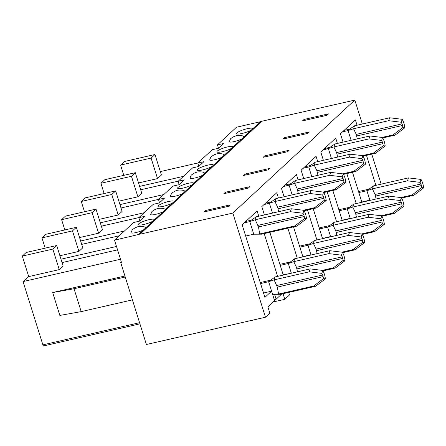<?xml version="1.0" encoding="UTF-8"?>
<svg xmlns="http://www.w3.org/2000/svg" width="446" height="446" viewBox="0 0 446 446"><rect width="100%" height="100%" fill="white"/><g stroke="black" fill="none" stroke-linecap="round" stroke-linejoin="round"><path stroke-width="0.67" d="M421.057 179.431L420.093 182.358L407.493 180.82L408.458 177.893L421.057 179.431L421.849 181.082A7.582 2.804 -102.9 0 1 423.332 185.815L423.7 187.861L413.899 195.253L401.612 198.069M408.458 177.893L373.352 185.937L366.913 190.698L372.388 188.864L375.092 194.501L376.112 199M369.5 200.516L369.957 200.41L366.913 190.698L358.84 192.549M358.528 191.54L368.463 189.266M420.093 182.358L420.885 184.008A2.525 0.937 -102.9 0 1 421.381 185.586L421.749 187.632L423.7 187.861M421.749 187.632L411.942 195.025L400.859 197.567M413.899 195.253L411.942 195.025M407.493 180.82L372.388 188.864L373.352 185.937M402.22 119.311L401.249 122.237L388.656 120.699L389.62 117.772L402.22 119.311L403.011 120.961A7.582 2.804 -102.9 0 1 404.494 125.694L404.857 127.74L395.056 135.132L382.768 137.948M351.119 140.289L348.075 130.578L349.619 129.145L344.072 130.416M342.522 131.849L348.075 130.578L353.544 128.743L356.254 134.38L357.268 138.879M401.249 122.237L402.047 123.888A2.525 0.937 -102.9 0 1 402.537 125.465L402.905 127.511L404.857 127.74M402.905 127.511L393.104 134.904L382.016 137.446M395.056 135.132L393.104 134.904M389.62 117.772L354.509 125.817L353.544 128.743L388.656 120.699M354.509 125.817L349.619 129.145M401.4 197.634L400.436 200.561L387.836 199.022L388.8 196.095L401.4 197.634L402.197 199.284A7.582 2.804 -102.9 0 1 403.68 204.017L404.043 206.063L394.242 213.45L381.954 216.265M388.8 196.095L353.695 204.14L347.261 208.895L352.73 207.067L355.44 212.703L356.454 217.202M349.848 218.718L350.305 218.612L347.261 208.895L339.189 210.746M338.871 209.743L348.805 207.462M400.436 200.561L401.233 202.211A2.525 0.937 -102.9 0 1 401.723 203.789L402.091 205.835L404.043 206.063M402.091 205.835L392.29 213.227L381.202 215.764M394.242 213.45L392.29 213.227M387.836 199.022L352.73 207.067L353.695 204.14M382.562 137.507L381.598 140.44L368.998 138.901L369.963 135.974L382.562 137.507L383.354 139.163A7.582 2.804 -102.9 0 1 384.837 143.896L385.205 145.942L375.404 153.329L363.116 156.145M331.462 158.492L328.418 148.774L329.968 147.342L324.415 148.613M322.871 150.046L333.892 146.946L336.596 152.582L337.616 157.081M381.598 140.44L382.389 142.09A2.525 0.937 -102.9 0 1 382.885 143.668L383.248 145.714L385.205 145.942M383.248 145.714L373.447 153.106L362.364 155.643M375.404 153.329L373.447 153.106M369.963 135.974L334.857 144.019L333.892 146.946L368.998 138.901M334.857 144.019L329.968 147.342M381.748 215.831L380.784 218.763L368.184 217.224L369.149 214.292L381.748 215.831L382.54 217.481A7.582 2.804 -102.9 0 1 384.023 222.214L384.391 224.266L374.59 231.652L362.303 234.468M369.149 214.292L334.043 222.337L327.604 227.098L333.078 225.269L335.782 230.905L336.802 235.404M322.497 238.415L330.57 236.564L327.604 227.098L319.531 228.949M319.213 227.939L329.154 225.665M380.784 218.763L381.575 220.413A2.525 0.937 -102.9 0 1 382.071 221.991L382.434 224.037L384.391 224.266M382.434 224.037L372.633 231.424L361.55 233.966M374.59 231.652L372.633 231.424M368.184 217.224L333.078 225.269L334.043 222.337M362.905 155.71L361.94 158.642L349.341 157.103L350.305 154.171L362.905 155.71L363.702 157.36A7.582 2.804 -102.9 0 1 365.185 162.093L365.547 164.139L355.746 171.532L343.459 174.347M311.81 176.694L308.766 166.977L310.31 165.544L304.763 166.815M303.213 168.248L308.766 166.977L314.235 165.148L316.944 170.785L317.959 175.284M361.94 158.642L362.737 160.292A2.525 0.937 -102.9 0 1 363.228 161.87L363.596 163.916L365.547 164.139M363.596 163.916L353.795 171.303L342.706 173.845M355.746 171.532L353.795 171.303M350.305 154.171L315.199 162.216L314.235 165.148L349.341 157.103M315.199 162.216L310.31 165.544M362.091 234.033L361.126 236.96L348.527 235.427L349.491 232.494L362.091 234.033L362.882 235.683A7.582 2.804 -102.9 0 1 364.371 240.416L364.733 242.462L354.932 249.855L342.645 252.67M349.491 232.494L314.385 240.539L307.952 245.3L313.421 243.471L316.13 249.108L317.145 253.607M310.539 255.118L310.996 255.012L307.952 245.3L299.874 247.151M299.561 246.142L309.496 243.867M361.126 236.96L361.918 238.61A2.525 0.937 -102.9 0 1 362.414 240.188L362.782 242.239L364.733 242.462M362.782 242.239L352.981 249.626L341.892 252.168M354.932 249.855L352.981 249.626M348.527 235.427L313.421 243.471L314.385 240.539M343.253 173.912L342.288 176.839L329.689 175.306L330.653 172.373L343.253 173.912L344.044 175.562A7.582 2.804 -102.9 0 1 345.527 180.295L345.895 182.342L336.089 189.734L323.807 192.549M292.152 194.891L289.108 185.179L290.658 183.746L285.106 185.018M283.556 186.45L289.108 185.179L294.577 183.351L297.287 188.987L298.302 193.486M342.288 176.839L343.08 178.489A2.525 0.937 -102.9 0 1 343.576 180.067L343.938 182.119L345.895 182.342M343.938 182.119L334.138 189.505L323.049 192.048M336.089 189.734L334.138 189.505M330.653 172.373L295.542 180.418L294.577 183.351L329.689 175.306M295.542 180.418L290.658 183.746M342.439 252.235L341.474 255.162L328.875 253.623L329.839 250.697L342.439 252.235L343.23 253.885A7.582 2.804 -102.9 0 1 344.713 258.619L345.081 260.665L335.275 268.052L322.988 270.867M329.839 250.697L294.728 258.741L288.294 263.502L293.763 261.668L296.473 267.305L297.488 271.804M283.188 274.82L291.338 273.214L288.294 263.502L280.222 265.348M279.904 264.344L289.839 262.064M341.474 255.162L342.266 256.812A2.525 0.937 -102.9 0 1 342.762 258.39L343.125 260.436L345.081 260.665M343.125 260.436L333.324 267.829L322.235 270.365M335.275 268.052L333.324 267.829M328.875 253.623L293.763 261.668L294.728 258.741M323.595 192.115L322.631 195.041L310.031 193.503L310.996 190.576L323.595 192.115L324.387 193.765A7.582 2.804 -102.9 0 1 325.87 198.498L326.238 200.544L316.437 207.931L304.15 210.746M272.495 213.093L269.451 203.376L271.001 201.943L265.448 203.22M263.904 204.653L274.926 201.547L277.629 207.184L278.65 211.683M322.631 195.041L323.422 196.692A2.525 0.937 -102.9 0 1 323.919 198.269L324.287 200.315L326.238 200.544M324.287 200.315L314.48 207.708L303.397 210.244M316.437 207.931L314.48 207.708M310.996 190.576L275.89 198.621L274.926 201.547L310.031 193.503M275.89 198.621L271.001 201.943M322.781 270.432L321.817 273.365L309.217 271.826L310.182 268.899L322.781 270.432L323.573 272.082A7.582 2.804 -102.9 0 1 325.056 276.821L325.424 278.867L315.623 286.254L280.512 294.299L272.595 294.327L268.637 281.699L275.076 276.944L274.112 279.871L277.312 287.085L278.56 294.07L313.666 286.025L323.467 278.639L325.424 278.867M309.217 271.826L274.112 279.871L268.637 281.699L260.564 283.55M260.252 282.547L270.187 280.266M315.623 286.254L313.666 286.025M321.817 273.365L322.609 275.015A2.525 0.937 -102.9 0 1 323.105 276.592L323.467 278.639M303.938 210.311L302.973 213.244L290.374 211.705L291.338 208.778L303.938 210.311L304.735 211.962A7.582 2.804 -102.9 0 1 306.218 216.7L306.58 218.746L296.78 226.133L261.674 234.178L253.752 234.206L249.799 221.578L251.343 220.146L245.796 221.417M244.246 222.849L249.799 221.578L255.268 219.75L258.474 226.964L259.717 233.949L294.828 225.905L304.629 218.518L306.58 218.746M245.679 236.051L253.752 234.206M310.182 268.899L275.076 276.944M296.78 226.133L294.828 225.905M291.338 208.778L256.233 216.823L255.268 219.75L290.374 211.705M302.973 213.244L303.771 214.894A2.525 0.937 -102.9 0 1 304.261 216.472L304.629 218.518M256.233 216.823L251.343 220.146M143.512 229.907A7.582 1.466 162.6 0 1 135.774 232.611A7.582 1.466 162.6 0 1 131.035 232.689L132.284 229.735C134.541 228.079 136.186 227.181 137.217 227.042C137.892 226.167 146.199 226.061 145.507 228.157M153.207 220.926A8.429 1.628 162.6 0 1 144.387 224.344A8.429 1.628 162.6 0 1 138.293 224.628A8.429 1.628 162.6 0 1 148.914 219.716A8.429 1.628 162.6 0 1 154.377 219.583A8.429 1.628 162.6 0 1 154.349 219.872M206.091 211.471L205.773 210.462L230.197 204.865L228.647 206.297L204.229 211.895L205.773 210.462M274.257 299.628L276.119 299.205L281.71 294.025M265.459 317.217L146.4 344.502L120.688 262.443L121.446 262.27L114.527 240.177L138.896 234.423A0.334 0.307 47.2 0 1 139.102 234.038L139.258 234.005A0.334 0.307 47.2 0 1 139.659 234.25L232.823 213.071L265.459 317.217L269.847 313.159L267.868 306.848L274.574 300.637L271.603 291.171L264.902 297.376L242.15 224.79L257.113 210.936L258.775 216.238M283.054 293.719L284.804 299.305L273.119 301.981M271.603 291.171L263.53 293.016M264.21 233.598L277.613 276.358M26.169 252.497L56.698 245.506L52.829 249.085L22.3 256.082L26.169 252.497M22.3 256.082L28.728 276.598L59.257 269.601L52.829 249.085M56.698 245.506L63.126 266.017L59.257 269.601M28.667 276.392L23.058 281.582L42.888 344.858A1.516 0.563 77.1 0 0 43.691 345.906A1.516 0.563 77.1 0 0 43.797 345.851M52.673 292.554L74.025 288.74L81.194 311.62L59.842 315.433L52.673 292.554L124.93 275.996M23.058 281.582L120.504 259.254M62.05 262.582L117.56 249.86M139.854 220.976L138.823 217.681L144.928 216.282L139.721 221.105L133.61 222.504L114.527 240.177M163.164 211.705A7.582 1.466 162.6 0 1 155.431 214.415A7.582 1.466 162.6 0 1 150.687 214.493L151.935 211.538C154.193 209.882 155.838 208.984 156.869 208.845C157.544 207.97 165.851 207.864 165.159 209.955M182.821 193.508A7.582 1.466 162.6 0 1 175.083 196.212A7.582 1.466 162.6 0 1 170.344 196.29L171.593 193.335C173.851 191.68 175.495 190.782 176.527 190.643C177.201 189.767 185.508 189.661 184.817 191.752M192.521 184.527A8.429 1.628 162.6 0 1 183.696 187.939A8.429 1.628 162.6 0 1 177.603 188.223A8.429 1.628 162.6 0 1 188.223 183.317A8.429 1.628 162.6 0 1 193.687 183.183A8.429 1.628 162.6 0 1 193.659 183.473M245.4 175.066L245.083 174.063L269.507 168.465L267.957 169.898L243.538 175.495L245.083 174.063M310.918 254.766L302.845 256.617M284.08 196.742L281.459 188.39L296.423 174.537L298.084 179.838M307.528 209.971L316.928 239.959M302.923 256.863L293.524 226.88M65.478 216.098L96.007 209.102L92.138 212.686L61.609 219.683L65.478 216.098M61.609 219.683L64.826 229.946M92.138 212.686L98.566 233.202L79.566 237.556M96.007 209.102L102.435 229.618L98.566 233.202M159.512 202.774L158.481 199.479L164.585 198.08L159.373 202.902L153.268 204.301L138.823 217.681M80.642 240.991L124.501 230.944M101.359 226.178L138.946 217.564M179.169 184.577L178.132 181.277L184.237 179.877L179.03 184.705L172.925 186.105L158.481 199.479M202.473 175.306A7.582 1.466 162.6 0 1 194.74 178.01A7.582 1.466 162.6 0 1 189.996 178.088L191.245 175.133C193.503 173.477 195.147 172.58 196.179 172.44C196.853 171.565 205.166 171.459 204.474 173.555M222.13 157.103A7.582 1.466 162.6 0 1 214.398 159.807A7.582 1.466 162.6 0 1 209.653 159.891L210.902 156.931C213.16 155.28 214.805 154.383 215.836 154.238C216.511 153.363 224.817 153.262 224.126 155.353M231.831 148.122A8.429 1.628 162.6 0 1 223.011 151.54A8.429 1.628 162.6 0 1 216.912 151.824A8.429 1.628 162.6 0 1 227.532 146.912A8.429 1.628 162.6 0 1 232.996 146.784A8.429 1.628 162.6 0 1 232.968 147.069M284.71 138.667L284.397 137.658L308.816 132.061L307.272 133.493L282.848 139.091L284.397 137.658M350.227 218.367L342.154 220.213M323.389 160.343L320.774 151.986L335.732 138.137L337.393 143.434M346.837 173.572L356.237 203.554M342.233 220.463L332.833 190.475M104.788 179.699L135.316 172.702L131.447 176.287L100.919 183.278L104.788 179.699M100.919 183.278L104.135 193.542M131.447 176.287L137.875 196.797L118.876 201.152M135.316 172.702L141.744 193.213L137.875 196.797M198.821 166.375L197.79 163.074L203.894 161.675L198.682 166.503L192.577 167.902L178.132 181.277M119.952 204.591L163.81 194.54M241.788 138.907A7.582 1.466 162.6 0 1 234.05 141.611A7.582 1.466 162.6 0 1 229.311 141.689L230.56 138.734C232.818 137.078 234.462 136.181 235.494 136.041C236.168 135.166 244.475 135.06 243.784 137.151M260.904 121.256A0.334 0.307 47.2 0 1 261.111 121.061L261.267 121.028A0.334 0.307 47.2 0 1 261.668 121.273L354.826 100.094L232.823 213.071M172.864 202.724A8.429 1.628 162.6 0 1 164.044 206.141A8.429 1.628 162.6 0 1 157.951 206.426A8.429 1.628 162.6 0 1 168.571 201.514A8.429 1.628 162.6 0 1 174.029 201.386A8.429 1.628 162.6 0 1 174.001 201.67M212.173 166.325A8.429 1.628 162.6 0 1 203.354 169.742A8.429 1.628 162.6 0 1 197.26 170.021A8.429 1.628 162.6 0 1 207.881 165.115A8.429 1.628 162.6 0 1 213.344 164.981A8.429 1.628 162.6 0 1 213.311 165.271M251.483 129.925A8.429 1.628 162.6 0 1 242.663 133.337A8.429 1.628 162.6 0 1 236.57 133.622A8.429 1.628 162.6 0 1 247.19 128.71A8.429 1.628 162.6 0 1 252.653 128.582A8.429 1.628 162.6 0 1 252.626 128.866M197.79 163.074L212.235 149.7L218.339 148.301L223.552 143.478L217.447 144.878L236.531 127.199L260.308 121.752M225.431 192.259L249.849 186.668L248.305 188.1L223.881 193.692L225.431 192.259L225.743 193.269M264.74 155.86L289.164 150.263L287.614 151.696L263.19 157.293L264.74 155.86L265.058 156.864M304.049 119.456L328.473 113.864L326.924 115.297L302.505 120.894L304.049 119.456L304.367 120.465M139.709 234.406L261.718 121.429M74.025 288.74L125.248 276.999M132.417 299.885L81.194 311.62M343.046 142.14L340.426 133.789L355.39 119.935L357.051 125.237M154.974 154.5L151.105 158.085L120.576 165.081L124.445 161.497L154.974 154.5L161.402 175.016L157.533 178.595L138.533 182.949M139.609 186.389L183.468 176.343M160.326 171.576L197.912 162.963M218.479 148.172L217.447 144.878M369.885 200.165L361.806 202.016M354.826 100.094L362.33 124.027M371.774 154.16L381.168 184.148M151.105 158.085L157.533 178.595M120.576 165.081L123.793 175.345M361.884 202.261L352.491 172.279M366.495 155.37L375.889 185.358M178.255 181.165L140.668 189.779M121.017 207.981L158.598 199.368M115.665 190.905L111.795 194.484L81.267 201.48L85.136 197.896L115.665 190.905L122.093 211.415L118.223 215L99.218 219.354M111.795 194.484L118.223 215M81.267 201.48L84.484 211.744M322.575 238.666L313.181 208.678M303.737 178.539L301.117 170.188L316.08 156.334L317.742 161.636M327.186 191.774L336.579 221.757M81.702 244.38L119.288 235.767M76.355 227.304L72.481 230.889L41.957 237.88L45.827 234.301L76.355 227.304L82.783 247.82L78.914 251.399L59.909 255.753M72.481 230.889L78.914 251.399M41.957 237.88L45.174 248.143M283.266 275.065L269.863 232.299M264.422 214.944L261.808 206.593L276.765 192.739L278.427 198.035M287.871 228.174L297.27 258.162M288.707 292.42L289.499 294.957L284.804 299.305M274.563 294.243L276.119 299.205M100.3 222.794L144.153 212.742M330.57 236.564L330.191 236.921M60.985 259.193L116.495 246.471M291.26 272.969L290.881 273.32M120.688 262.443L121.318 261.858M420.885 184.008L375.092 194.501M421.381 185.586L375.588 196.084M402.537 125.465L356.75 135.958M402.047 123.888L356.254 134.38M401.233 202.211L355.44 212.703M401.723 203.789L355.936 214.281M382.885 143.668L337.092 154.16M382.389 142.09L336.596 152.582M381.575 220.413L335.782 230.905M382.071 221.991L336.278 232.483M363.228 161.87L317.435 172.362M362.737 160.292L316.944 170.785M361.918 238.61L316.13 249.108M362.414 240.188L316.621 250.685M343.576 180.067L297.783 190.565M343.08 178.489L297.287 188.987M342.266 256.812L296.473 267.305M342.762 258.39L296.969 268.882M323.919 198.269L278.126 208.761M323.422 196.692L277.629 207.184M322.609 275.015L276.815 285.507M323.105 276.592L277.312 287.085M304.261 216.472L258.474 226.964M303.771 214.894L257.978 225.386M139.57 322.703L42.888 344.858M139.659 234.25L261.668 121.273M139.258 234.005L261.267 121.028M139.102 234.038L261.111 121.061M277.462 294.12L279.703 294.204M258.619 233.999L260.865 234.083M43.691 345.906L139.927 323.852M260.982 121.128L138.974 234.105"/></g></svg>

